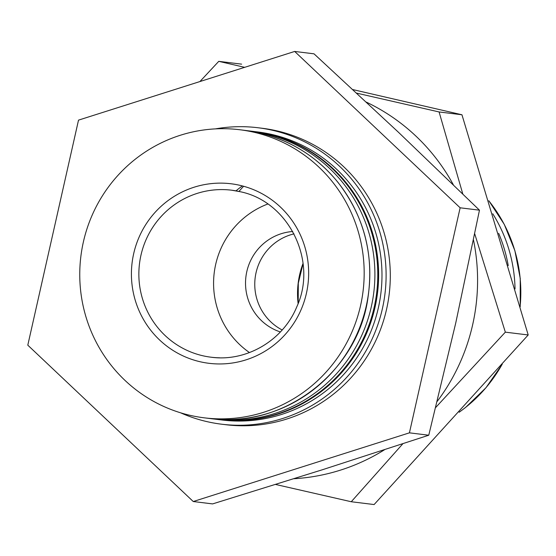 <?xml version="1.0" encoding="UTF-8"?>
<svg xmlns="http://www.w3.org/2000/svg" width="556" height="556" viewBox="0 0 556 556"><rect width="100%" height="100%" fill="white"/><g stroke="black" fill="none" stroke-linecap="round" stroke-linejoin="round"><path stroke-width="0.83" d="M78.514 120.131L27.8 345.172L193.252 501.526L409.424 432.839L460.139 207.798L294.68 51.444L78.514 120.131M180.512 412.774A149.342 146.291 -83 0 0 221.524 424.193L225.722 424.708A149.342 146.291 -83 0 0 388.053 301.839A149.342 146.291 -83 0 0 276.791 130.834A149.342 146.291 -83 0 0 262.217 128.269L258.019 127.748A149.342 146.291 -83 0 0 215.457 128.881M294.68 51.444L314.022 53.828L398.395 132.21L479.474 210.182L455.767 322.904L428.759 435.223L322.327 469.771L212.587 503.91L193.252 501.526M409.424 432.839L428.759 435.223M460.139 207.798L479.474 210.182M294.006 233.867A51.534 50.478 -83 0 0 255.155 277.861A51.534 50.478 -83 0 0 282.177 329.972M292.727 231.505A51.534 50.478 -83 0 0 245.919 276.728A51.534 50.478 -83 0 0 280.363 331.953M267.777 204.024A84.137 82.413 -83 0 0 214.22 272.829A84.137 82.413 -83 0 0 249.491 352.567M239.921 185.329A90.447 88.599 -83 0 0 135.303 300.469A90.447 88.599 -83 0 0 284.894 334.83A90.447 88.599 -83 0 0 239.921 185.329M253.863 132.224A145.13 142.169 -83 0 0 239.699 129.736A145.13 142.169 -83 0 0 80.863 256.413A145.13 142.169 -83 0 0 204.233 417.827A145.13 142.169 -83 0 0 361.991 298.412A145.13 142.169 -83 0 0 253.863 132.224M212.42 418.807A145.13 142.169 -83 0 0 214.957 419.148A145.13 142.169 -83 0 0 372.708 299.733A145.13 142.169 -83 0 0 264.587 133.544A145.13 142.169 -83 0 0 250.415 131.056A145.13 142.169 -83 0 0 247.872 130.764M214.957 419.148L217.841 419.502A145.13 142.169 -83 0 0 375.599 300.087A145.13 142.169 -83 0 0 267.471 133.906A145.13 142.169 -83 0 0 253.307 131.411L250.415 131.056M218.258 419.551A145.13 142.169 -83 0 0 218.682 419.606A145.13 142.169 -83 0 0 376.44 300.191A145.13 142.169 -83 0 0 268.312 134.003A145.13 142.169 -83 0 0 254.141 131.515A145.13 142.169 -83 0 0 253.724 131.459M218.682 419.606L222.039 420.016A145.13 142.169 -83 0 0 379.797 300.608A145.13 142.169 -83 0 0 271.669 134.42A145.13 142.169 -83 0 0 257.504 131.925L254.141 131.515M221.524 424.193A149.342 146.291 -83 0 0 383.855 301.317A149.342 146.291 -83 0 0 272.593 130.312A149.342 146.291 -83 0 0 258.019 127.748M243.618 186.267A149.342 146.291 -83 0 0 239.233 191.132M508.226 265.608A145.13 142.169 -83 0 0 498.656 233.311M515.03 288.939A145.13 142.169 -83 0 0 492.776 213.782M242.36 185.926A120.944 118.477 -83 0 0 236.098 190.75M352.851 89.592L461.953 114.772L528.2 334.969L374.112 504.556L351.253 501.741L402.864 443.751M244.668 67.339L218.765 61.341L199.903 81.565M275.616 484.464L351.253 501.741M435.716 407.465L505.334 332.154L474.741 233.881M462.78 193.919L439.094 111.958L356.66 93.13M293.95 478.73A197.714 193.676 -83 0 0 384.55 449.734M437.218 401.376A197.714 193.676 -83 0 0 473.497 240.025M453.321 184.752A197.714 193.676 -83 0 0 366.348 102.137M218.765 61.341L241.624 64.155M439.094 111.958L461.953 114.772M505.334 332.154L528.2 334.969M303.048 263.377A84.137 82.413 -83 0 0 298.106 303.534M239.796 191.639A84.137 82.413 -83 0 0 231.581 190.194A84.137 82.413 -83 0 0 139.5 263.627A84.137 82.413 -83 0 0 211.023 357.202A84.137 82.413 -83 0 0 219.62 357.8M259.117 132.835L259.513 132.926C291.024 140.466 317.135 156.889 337.846 182.194C364.097 216.117 374.146 254.523 367.996 297.411C358.641 369.629 285.798 429.169 209.862 418.515A145.13 142.169 -83 0 0 367.62 299.107A145.13 142.169 -83 0 0 259.499 132.919A145.13 142.169 -83 0 0 245.328 130.431L239.699 129.736M459.305 412.114A145.13 142.169 -83 0 0 502.019 364.521M520.124 306.634A145.13 142.169 -83 0 0 488.835 200.834M303.076 263.641L298.301 283.206L298.197 303.284M231.581 190.194L239.768 191.632C288.627 201.14 318.143 261.098 296.723 306.981C282.948 340.633 246.176 362.102 211.023 357.202M209.862 418.515L204.233 417.827M258.498 132.696L258.908 132.787M488.807 200.723L504.271 224.374L514.87 250.596L520.249 278.445L520.194 306.856M502.249 364.263L485.979 387.734L465.518 407.513L459.18 412.246"/></g></svg>
